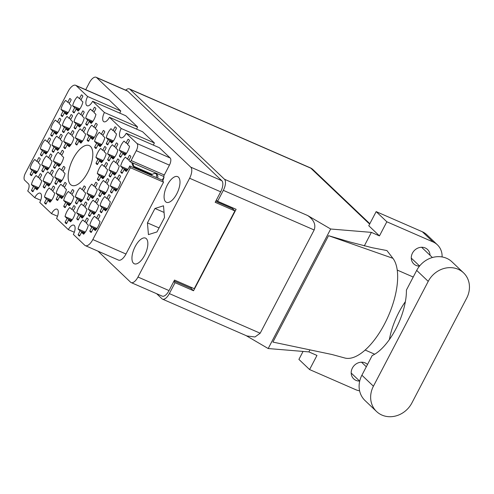 <?xml version="1.0" encoding="UTF-8"?>
<svg xmlns="http://www.w3.org/2000/svg" width="494" height="494" viewBox="0 0 494 494"><rect width="100%" height="100%" fill="white"/><g stroke="black" fill="none" stroke-linecap="round" stroke-linejoin="round"><path stroke-width="0.74" d="M126.334 170.486L126.668 169.85L127.872 169.362L120.647 166.206L122.685 168.139L120.703 171.931A9.732 4.279 -66.4 0 0 121.888 173.221A9.732 4.279 -66.4 0 0 122.154 173.314L124.136 169.522L126.174 171.461A9.732 4.279 -66.4 0 0 129.743 165.928A5.99 2.637 113.6 0 0 130.385 167.701L92.823 239.553L125.976 254.015A10.183 4.477 113.6 0 1 118.498 260.103L85.338 245.642A10.183 4.477 -66.4 0 0 92.823 239.553M136.276 150.689A5.99 2.637 -66.4 0 0 137.017 143.526L170.171 157.987A5.99 2.637 113.6 0 1 169.43 165.15L136.276 150.689L131.126 160.538A5.99 2.637 113.6 0 0 130.478 161.983L128.872 160.464L130.854 156.672A9.732 4.279 -66.4 0 0 129.669 155.382A9.732 4.279 -66.4 0 0 129.403 155.289L127.421 159.08L125.383 157.141A9.732 4.279 -66.4 0 0 122.518 161.198A9.732 4.279 -66.4 0 0 120.647 166.206M124.97 154.431L125.303 153.795L126.501 153.307L119.276 150.151L121.314 152.084L119.332 155.876A9.732 4.279 -66.4 0 0 120.517 157.166A9.732 4.279 -66.4 0 0 120.783 157.259L122.765 153.473L124.803 155.406A9.732 4.279 -66.4 0 0 129.539 146.341L127.508 144.409L129.49 140.617A9.732 4.279 -66.4 0 0 128.298 139.327A9.732 4.279 -66.4 0 0 128.032 139.234L128.551 139.456M128.032 139.234L126.05 143.025L124.013 141.086A9.732 4.279 -66.4 0 0 121.147 145.143A9.732 4.279 -66.4 0 0 119.276 150.151M92.699 197.483L93.033 196.847L94.231 196.359L87.006 193.203L89.043 195.142L87.061 198.934A9.732 4.279 -66.4 0 0 88.247 200.224A9.732 4.279 -66.4 0 0 88.512 200.317L90.495 196.526L92.532 198.465A9.732 4.279 -66.4 0 0 97.269 189.4L95.237 187.461L97.219 183.669A9.732 4.279 -66.4 0 0 96.027 182.379A9.732 4.279 -66.4 0 0 95.762 182.286L96.281 182.514M95.762 182.286L93.78 186.077L91.742 184.138A9.732 4.279 -66.4 0 0 88.877 188.202A9.732 4.279 -66.4 0 0 87.006 193.203M105.735 209.888L106.068 209.252L107.272 208.764L100.047 205.609L102.079 207.548L100.097 211.339A9.732 4.279 -66.4 0 0 101.289 212.63A9.732 4.279 -66.4 0 0 101.554 212.723L103.536 208.931L105.574 210.87A9.732 4.279 -66.4 0 0 110.31 201.805L108.272 199.866L110.255 196.075A9.732 4.279 -66.4 0 0 109.069 194.784A9.732 4.279 -66.4 0 0 108.803 194.692L109.322 194.92M108.803 194.692L106.821 198.483L104.784 196.55A9.732 4.279 -66.4 0 0 101.918 200.607A9.732 4.279 -66.4 0 0 100.047 205.609M113.466 140.895L106.241 137.746L108.272 139.679L106.29 143.47A9.732 4.279 -66.4 0 0 107.476 144.761A9.732 4.279 -66.4 0 0 107.748 144.853L109.73 141.062L111.761 143.001A9.732 4.279 -66.4 0 0 116.504 133.936L114.466 132.003L116.448 128.212A9.732 4.279 -66.4 0 0 115.263 126.921A9.732 4.279 -66.4 0 0 114.991 126.828L115.516 127.051M114.991 126.828L113.015 130.62L110.977 128.681A9.732 4.279 -66.4 0 0 108.112 132.738A9.732 4.279 -66.4 0 0 106.241 137.746M116.207 173.005L108.976 169.856L111.014 171.788L109.032 175.58A9.732 4.279 -66.4 0 0 110.218 176.871A9.732 4.279 -66.4 0 0 110.483 176.963L112.465 173.172L114.503 175.111A9.732 4.279 -66.4 0 0 119.239 166.046L117.208 164.113L119.19 160.322A9.732 4.279 -66.4 0 0 117.998 159.031A9.732 4.279 -66.4 0 0 117.733 158.932L118.251 159.161M117.733 158.932L115.75 162.724L113.713 160.791A9.732 4.279 -66.4 0 0 110.847 164.848A9.732 4.279 -66.4 0 0 108.976 169.856M101.628 161.729L101.962 161.087L103.166 160.606L95.935 157.444L97.973 159.383L95.99 163.174A9.732 4.279 -66.4 0 0 97.176 164.465A9.732 4.279 -66.4 0 0 97.448 164.558L99.43 160.766L101.461 162.705A9.732 4.279 -66.4 0 0 106.204 153.64L104.166 151.701L106.148 147.91A9.732 4.279 -66.4 0 0 104.963 146.625A9.732 4.279 -66.4 0 0 104.691 146.527L105.21 146.755M104.691 146.527L102.709 150.318L100.677 148.385A9.732 4.279 -66.4 0 0 97.812 152.442A9.732 4.279 -66.4 0 0 95.935 157.444M104.364 193.839L104.697 193.197L105.901 192.716L98.677 189.554L100.714 191.493L98.732 195.284A9.732 4.279 -66.4 0 0 99.918 196.575A9.732 4.279 -66.4 0 0 100.183 196.668L102.165 192.876L104.203 194.815A9.732 4.279 -66.4 0 0 108.939 185.75L106.902 183.811L108.884 180.02A9.732 4.279 -66.4 0 0 107.698 178.729A9.732 4.279 -66.4 0 0 107.433 178.637L107.951 178.865M107.433 178.637L105.45 182.428L103.413 180.495A9.732 4.279 -66.4 0 0 100.548 184.552A9.732 4.279 -66.4 0 0 98.677 189.554M69.358 204.782L69.691 204.146L70.889 203.658L63.664 200.502L65.702 202.441L63.72 206.226A9.732 4.279 -66.4 0 0 64.905 207.517A9.732 4.279 -66.4 0 0 65.177 207.616L67.159 203.824L69.191 205.757A9.732 4.279 -66.4 0 0 73.933 196.692L71.896 194.76L73.878 190.968A9.732 4.279 -66.4 0 0 72.692 189.677A9.732 4.279 -66.4 0 0 72.42 189.585L72.939 189.807M72.42 189.585L70.438 193.376L68.407 191.437A9.732 4.279 -66.4 0 0 65.541 195.494A9.732 4.279 -66.4 0 0 63.664 200.502M114.836 156.95L107.606 153.801L109.643 155.733L107.661 159.525A9.732 4.279 -66.4 0 0 108.847 160.816A9.732 4.279 -66.4 0 0 109.118 160.908L111.094 157.117L113.132 159.056A9.732 4.279 -66.4 0 0 117.868 149.991L115.837 148.058L117.819 144.267A9.732 4.279 -66.4 0 0 116.633 142.976A9.732 4.279 -66.4 0 0 116.362 142.883L116.88 143.106M116.362 142.883L114.38 146.669L112.348 144.736A9.732 4.279 -66.4 0 0 109.477 148.793A9.732 4.279 -66.4 0 0 107.606 153.801M100.257 145.674L100.591 145.032L101.795 144.551L94.57 141.395L96.602 143.328L94.62 147.119A9.732 4.279 -66.4 0 0 95.811 148.41A9.732 4.279 -66.4 0 0 96.077 148.503L98.059 144.711L100.097 146.65A9.732 4.279 -66.4 0 0 104.833 137.585L102.795 135.646L104.777 131.861A9.732 4.279 -66.4 0 0 103.592 130.57A9.732 4.279 -66.4 0 0 103.326 130.472L103.845 130.7M103.326 130.472L101.344 134.263L99.306 132.33A9.732 4.279 -66.4 0 0 96.441 136.387A9.732 4.279 -66.4 0 0 94.57 141.395M117.572 189.06L110.347 185.911L112.379 187.844L110.403 191.635A9.732 4.279 -66.4 0 0 111.588 192.926A9.732 4.279 -66.4 0 0 111.854 193.018L113.836 189.227L115.874 191.166A9.732 4.279 -66.4 0 0 120.61 182.101L118.572 180.162L120.555 176.377A9.732 4.279 -66.4 0 0 119.369 175.086A9.732 4.279 -66.4 0 0 119.103 174.987L119.622 175.216M119.103 174.987L117.121 178.779L115.083 176.846A9.732 4.279 -66.4 0 0 112.218 180.903A9.732 4.279 -66.4 0 0 110.347 185.911M102.999 177.784L103.332 177.142L104.53 176.661L97.306 173.499L99.343 175.438L97.361 179.229A9.732 4.279 -66.4 0 0 98.547 180.52A9.732 4.279 -66.4 0 0 98.812 180.613L100.795 176.821L102.832 178.76A9.732 4.279 -66.4 0 0 107.569 169.695L105.537 167.756L107.519 163.965A9.732 4.279 -66.4 0 0 106.334 162.674A9.732 4.279 -66.4 0 0 106.062 162.582L106.581 162.81M106.062 162.582L104.08 166.373L102.048 164.44A9.732 4.279 -66.4 0 0 99.177 168.497A9.732 4.279 -66.4 0 0 97.306 173.499M82.393 217.187L82.733 216.551L83.931 216.063L76.706 212.908L78.744 214.847L76.761 218.638A9.732 4.279 -66.4 0 0 77.947 219.923A9.732 4.279 -66.4 0 0 78.213 220.021L80.195 216.23L82.232 218.163A9.732 4.279 -66.4 0 0 86.969 209.104L84.931 207.165L86.913 203.374A9.732 4.279 -66.4 0 0 85.728 202.083A9.732 4.279 -66.4 0 0 85.462 201.99L85.981 202.219M85.462 201.99L83.48 205.782L81.442 203.843A9.732 4.279 -66.4 0 0 78.577 207.906A9.732 4.279 -66.4 0 0 76.706 212.908M81.028 201.132L81.362 200.496L82.56 200.008L75.335 196.853L77.373 198.792L75.391 202.583A9.732 4.279 -66.4 0 0 76.576 203.874A9.732 4.279 -66.4 0 0 76.842 203.966L78.824 200.175L80.862 202.108A9.732 4.279 -66.4 0 0 85.598 193.049L83.566 191.11L85.548 187.319A9.732 4.279 -66.4 0 0 84.363 186.028A9.732 4.279 -66.4 0 0 84.091 185.935L84.61 186.164M84.091 185.935L82.109 189.727L80.077 187.788A9.732 4.279 -66.4 0 0 77.206 191.851A9.732 4.279 -66.4 0 0 75.335 196.853M94.064 213.538L94.397 212.902L95.601 212.414L88.377 209.258L90.414 211.197L88.432 214.989A9.732 4.279 -66.4 0 0 89.618 216.279A9.732 4.279 -66.4 0 0 89.883 216.372L91.865 212.581L93.903 214.519A9.732 4.279 -66.4 0 0 98.639 205.455L96.602 203.516L98.584 199.724A9.732 4.279 -66.4 0 0 97.398 198.434A9.732 4.279 -66.4 0 0 97.133 198.341L97.651 198.569M97.133 198.341L95.151 202.132L93.113 200.194A9.732 4.279 -66.4 0 0 90.248 204.257A9.732 4.279 -66.4 0 0 88.377 209.258M72.266 219.707L65.035 216.557L67.073 218.49L65.091 222.281A9.732 4.279 -66.4 0 0 66.276 223.572A9.732 4.279 -66.4 0 0 66.542 223.671L68.524 219.879L70.562 221.812A9.732 4.279 -66.4 0 0 75.298 212.747L73.266 210.815L75.249 207.023A9.732 4.279 -66.4 0 0 74.057 205.732A9.732 4.279 -66.4 0 0 73.791 205.64L74.31 205.862M73.791 205.64L71.809 209.431L69.771 207.492A9.732 4.279 -66.4 0 0 66.906 211.549A9.732 4.279 -66.4 0 0 65.035 216.557M83.764 233.242L84.097 232.606L85.301 232.118L78.077 228.963L80.108 230.902L78.126 234.693A9.732 4.279 -66.4 0 0 79.318 235.978A9.732 4.279 -66.4 0 0 79.583 236.076L81.566 232.285L83.603 234.218A9.732 4.279 -66.4 0 0 88.34 225.159L86.302 223.22L88.284 219.429A9.732 4.279 -66.4 0 0 87.098 218.138A9.732 4.279 -66.4 0 0 86.833 218.045L87.352 218.274M86.833 218.045L84.851 221.837L82.813 219.898A9.732 4.279 -66.4 0 0 79.948 223.955A9.732 4.279 -66.4 0 0 78.077 228.963M95.435 229.593L95.768 228.957L96.972 228.469L89.747 225.313L91.779 227.252L89.797 231.044A9.732 4.279 -66.4 0 0 90.982 232.334A9.732 4.279 -66.4 0 0 91.254 232.427L93.236 228.636L95.268 230.568A9.732 4.279 -66.4 0 0 100.01 221.51L97.973 219.571L99.955 215.779A9.732 4.279 -66.4 0 0 98.769 214.489A9.732 4.279 -66.4 0 0 98.504 214.396L99.022 214.624M98.504 214.396L96.521 218.187L94.484 216.249A9.732 4.279 -66.4 0 0 91.618 220.312A9.732 4.279 -66.4 0 0 89.747 225.313M35.753 172.814L36.087 172.171L37.291 171.69L30.066 168.534L32.104 170.467L30.122 174.258A9.732 4.279 -66.4 0 0 31.307 175.549A9.732 4.279 -66.4 0 0 31.573 175.642L33.555 171.85L35.593 173.789A9.732 4.279 -66.4 0 0 40.329 164.724L38.291 162.792L40.273 159A9.732 4.279 -66.4 0 0 39.088 157.71A9.732 4.279 -66.4 0 0 38.822 157.611L39.341 157.839M38.822 157.611L36.84 161.402L34.802 159.469A9.732 4.279 -66.4 0 0 31.937 163.526A9.732 4.279 -66.4 0 0 30.066 168.534M37.124 188.869L37.458 188.226L38.662 187.745L31.437 184.589L33.469 186.522L31.486 190.314A9.732 4.279 -66.4 0 0 32.672 191.604A9.732 4.279 -66.4 0 0 32.944 191.697L34.926 187.905L36.957 189.844A9.732 4.279 -66.4 0 0 41.7 180.779L39.662 178.84L41.644 175.055A9.732 4.279 -66.4 0 0 40.459 173.764A9.732 4.279 -66.4 0 0 40.193 173.666L40.712 173.894M40.193 173.666L38.211 177.457L36.173 175.524A9.732 4.279 -66.4 0 0 33.308 179.581A9.732 4.279 -66.4 0 0 31.437 184.589M51.703 200.144L44.472 196.995L46.51 198.928L44.528 202.719A9.732 4.279 -66.4 0 0 45.714 204.01A9.732 4.279 -66.4 0 0 45.979 204.102L47.961 200.311L49.999 202.25A9.732 4.279 -66.4 0 0 54.735 193.185L52.704 191.252L54.686 187.461A9.732 4.279 -66.4 0 0 53.5 186.17A9.732 4.279 -66.4 0 0 53.229 186.077L53.747 186.3M53.229 186.077L51.246 189.863L49.215 187.93A9.732 4.279 -66.4 0 0 46.343 191.987A9.732 4.279 -66.4 0 0 44.472 196.995M48.962 168.034L41.737 164.885L43.768 166.818L41.786 170.609A9.732 4.279 -66.4 0 0 42.978 171.9A9.732 4.279 -66.4 0 0 43.244 171.992L45.226 168.201L47.263 170.14A9.732 4.279 -66.4 0 0 52 161.075L49.962 159.142L51.944 155.351A9.732 4.279 -66.4 0 0 50.759 154.06A9.732 4.279 -66.4 0 0 50.493 153.967L51.012 154.19M50.493 153.967L48.511 157.759L46.473 155.82A9.732 4.279 -66.4 0 0 43.608 159.877A9.732 4.279 -66.4 0 0 41.737 164.885M60.466 181.57L60.799 180.934L61.997 180.446L54.772 177.29L56.81 179.223L54.828 183.015A9.732 4.279 -66.4 0 0 56.013 184.305A9.732 4.279 -66.4 0 0 56.285 184.404L58.267 180.613L60.299 182.545A9.732 4.279 -66.4 0 0 65.041 173.48L63.004 171.548L64.986 167.756A9.732 4.279 -66.4 0 0 63.8 166.466A9.732 4.279 -66.4 0 0 63.528 166.373L64.047 166.595M63.528 166.373L61.546 170.164L59.515 168.226A9.732 4.279 -66.4 0 0 56.649 172.283A9.732 4.279 -66.4 0 0 54.772 177.29M50.332 184.089L43.108 180.94L45.139 182.873L43.157 186.664A9.732 4.279 -66.4 0 0 44.343 187.955A9.732 4.279 -66.4 0 0 44.614 188.047L46.597 184.256L48.628 186.195A9.732 4.279 -66.4 0 0 53.371 177.13L51.333 175.197L53.315 171.406A9.732 4.279 -66.4 0 0 52.129 170.115A9.732 4.279 -66.4 0 0 51.858 170.022L52.376 170.245M51.858 170.022L49.875 173.814L47.844 171.875A9.732 4.279 -66.4 0 0 44.979 175.932A9.732 4.279 -66.4 0 0 43.108 180.94M69.395 145.81L69.728 145.174L70.932 144.686L63.707 141.531L65.739 143.47L63.757 147.261A9.732 4.279 -66.4 0 0 64.949 148.552A9.732 4.279 -66.4 0 0 65.214 148.645L67.196 144.853L69.234 146.786A9.732 4.279 -66.4 0 0 73.97 137.727L71.933 135.788L73.915 131.997A9.732 4.279 -66.4 0 0 72.729 130.706A9.732 4.279 -66.4 0 0 72.464 130.614L72.982 130.842M72.464 130.614L70.481 134.405L68.444 132.466A9.732 4.279 -66.4 0 0 65.579 136.529A9.732 4.279 -66.4 0 0 63.707 141.531M56.359 133.405L56.693 132.769L57.891 132.281L50.666 129.125L52.704 131.064L50.721 134.856A9.732 4.279 -66.4 0 0 51.907 136.146A9.732 4.279 -66.4 0 0 52.173 136.239L54.155 132.448L56.193 134.38A9.732 4.279 -66.4 0 0 60.929 125.322L58.897 123.383L60.879 119.591A9.732 4.279 -66.4 0 0 59.688 118.301A9.732 4.279 -66.4 0 0 59.422 118.208L59.941 118.437M59.422 118.208L57.44 121.999L55.402 120.061A9.732 4.279 -66.4 0 0 52.537 124.124A9.732 4.279 -66.4 0 0 50.666 129.125M92.736 138.518L93.07 137.875L94.274 137.394L87.043 134.232L89.081 136.171L87.098 139.963A9.732 4.279 -66.4 0 0 88.284 141.253A9.732 4.279 -66.4 0 0 88.556 141.346L90.538 137.554L92.569 139.493A9.732 4.279 -66.4 0 0 97.312 130.428L95.274 128.489L97.256 124.698A9.732 4.279 -66.4 0 0 96.071 123.414A9.732 4.279 -66.4 0 0 95.799 123.315L96.318 123.543M95.799 123.315L93.817 127.106L91.785 125.173A9.732 4.279 -66.4 0 0 88.92 129.23A9.732 4.279 -66.4 0 0 87.043 134.232M79.695 126.106L80.028 125.47L81.232 124.988L74.007 121.827L76.039 123.766L74.057 127.557A9.732 4.279 -66.4 0 0 75.249 128.848A9.732 4.279 -66.4 0 0 75.514 128.94L77.496 125.149L79.534 127.088A9.732 4.279 -66.4 0 0 84.27 118.023L82.232 116.084L84.215 112.292A9.732 4.279 -66.4 0 0 83.029 111.002A9.732 4.279 -66.4 0 0 82.764 110.909L83.282 111.138M82.764 110.909L80.781 114.701L78.744 112.768A9.732 4.279 -66.4 0 0 75.878 116.825A9.732 4.279 -66.4 0 0 74.007 121.827M63.374 196.495L56.143 193.345L58.181 195.278L56.199 199.07A9.732 4.279 -66.4 0 0 57.384 200.36A9.732 4.279 -66.4 0 0 57.65 200.453L59.632 196.668L61.67 198.6A9.732 4.279 -66.4 0 0 66.406 189.535L64.374 187.603L66.357 183.811A9.732 4.279 -66.4 0 0 65.165 182.521A9.732 4.279 -66.4 0 0 64.899 182.428L65.418 182.65M64.899 182.428L62.917 186.219L60.879 184.281A9.732 4.279 -66.4 0 0 58.014 188.338A9.732 4.279 -66.4 0 0 56.143 193.345M57.724 149.46L58.057 148.824L59.261 148.336L52.037 145.18L54.068 147.119L52.092 150.911A9.732 4.279 -66.4 0 0 53.278 152.195A9.732 4.279 -66.4 0 0 53.543 152.294L55.526 148.503L57.563 150.435A9.732 4.279 -66.4 0 0 62.3 141.377L60.262 139.438L62.244 135.646A9.732 4.279 -66.4 0 0 61.058 134.356A9.732 4.279 -66.4 0 0 60.793 134.263L61.312 134.492M60.793 134.263L58.811 138.054L56.773 136.116A9.732 4.279 -66.4 0 0 53.908 140.173A9.732 4.279 -66.4 0 0 52.037 145.18M81.065 142.161L81.399 141.525L82.603 141.037L75.378 137.882L77.41 139.821L75.428 143.612A9.732 4.279 -66.4 0 0 76.613 144.903A9.732 4.279 -66.4 0 0 76.885 144.995L78.867 141.204L80.899 143.143A9.732 4.279 -66.4 0 0 85.641 134.078L83.603 132.139L85.586 128.347A9.732 4.279 -66.4 0 0 84.4 127.057A9.732 4.279 -66.4 0 0 84.134 126.964L84.653 127.193M84.134 126.964L82.152 130.756L80.114 128.817A9.732 4.279 -66.4 0 0 77.249 132.88A9.732 4.279 -66.4 0 0 75.378 137.882M68.024 129.755L68.357 129.119L69.561 128.631L62.337 125.476L64.374 127.415L62.392 131.206A9.732 4.279 -66.4 0 0 63.578 132.497A9.732 4.279 -66.4 0 0 63.843 132.59L65.826 128.798L67.863 130.737A9.732 4.279 -66.4 0 0 72.599 121.672L70.562 119.733L72.544 115.942A9.732 4.279 -66.4 0 0 71.358 114.651A9.732 4.279 -66.4 0 0 71.093 114.559L71.611 114.787M71.093 114.559L69.111 118.35L67.073 116.411A9.732 4.279 -66.4 0 0 64.208 120.474A9.732 4.279 -66.4 0 0 62.337 125.476M91.365 122.463L91.699 121.82L92.903 121.339L85.678 118.177L87.71 120.116L85.728 123.908A9.732 4.279 -66.4 0 0 86.919 125.198A9.732 4.279 -66.4 0 0 87.185 125.291L89.167 121.499L91.199 123.438A9.732 4.279 -66.4 0 0 95.941 114.373L93.903 112.434L95.885 108.643A9.732 4.279 -66.4 0 0 94.7 107.359A9.732 4.279 -66.4 0 0 94.434 107.26L94.953 107.488M94.434 107.26L92.452 111.051L90.414 109.118A9.732 4.279 -66.4 0 0 87.549 113.175A9.732 4.279 -66.4 0 0 85.678 118.177M47.591 151.979L40.366 148.83L42.404 150.763L40.422 154.554A9.732 4.279 -66.4 0 0 41.607 155.845A9.732 4.279 -66.4 0 0 41.873 155.937L43.855 152.152L45.893 154.085A9.732 4.279 -66.4 0 0 50.629 145.02L48.591 143.087L50.573 139.296A9.732 4.279 -66.4 0 0 49.388 138.005A9.732 4.279 -66.4 0 0 49.122 137.912L49.641 138.135M49.122 137.912L47.14 141.704L45.102 139.765A9.732 4.279 -66.4 0 0 42.237 143.822A9.732 4.279 -66.4 0 0 40.366 148.83M59.095 165.515L59.428 164.879L60.632 164.391L53.408 161.235L55.439 163.174L53.457 166.96A9.732 4.279 -66.4 0 0 54.643 168.25A9.732 4.279 -66.4 0 0 54.914 168.349L56.896 164.558L58.928 166.49A9.732 4.279 -66.4 0 0 63.67 157.425L61.633 155.493L63.615 151.701A9.732 4.279 -66.4 0 0 62.429 150.411A9.732 4.279 -66.4 0 0 62.164 150.318L62.682 150.54M62.164 150.318L60.182 154.109L58.144 152.171A9.732 4.279 -66.4 0 0 55.279 156.228A9.732 4.279 -66.4 0 0 53.408 161.235M78.33 110.057L78.663 109.415L79.861 108.933L72.637 105.772L74.674 107.711L72.692 111.502A9.732 4.279 -66.4 0 0 73.878 112.793A9.732 4.279 -66.4 0 0 74.143 112.885L76.125 109.094L78.163 111.033A9.732 4.279 -66.4 0 0 82.899 101.968L80.868 100.029L82.85 96.237A9.732 4.279 -66.4 0 0 81.658 94.947A9.732 4.279 -66.4 0 0 81.393 94.854L81.911 95.083M81.393 94.854L79.41 98.646L77.373 96.713A9.732 4.279 -66.4 0 0 74.508 100.77A9.732 4.279 -66.4 0 0 72.637 105.772M66.659 113.7L66.993 113.064L68.191 112.576L60.966 109.421A9.732 4.279 -66.4 0 1 62.837 104.419A9.732 4.279 -66.4 0 1 65.708 100.356L67.74 102.295L69.722 98.504L70.241 98.732M87.759 172.381A21.711 9.553 -66.4 0 0 89.167 145.563A21.711 9.553 -66.4 0 0 73.217 158.543A21.711 9.553 -66.4 0 0 71.809 185.367A21.711 9.553 -66.4 0 0 87.759 172.381M176.728 193.926A13.999 6.156 -66.4 0 0 177.636 176.63A13.999 6.156 -66.4 0 0 167.349 185.003A13.999 6.156 -66.4 0 0 166.441 202.299A13.999 6.156 -66.4 0 0 176.728 193.926M144.588 255.398A13.999 6.156 -66.4 0 0 145.502 238.108A13.999 6.156 -66.4 0 0 135.214 246.475A13.999 6.156 -66.4 0 0 134.3 263.771A13.999 6.156 -66.4 0 0 144.588 255.398M129.403 155.289L129.922 155.511M69.722 98.504A9.732 4.279 113.6 0 1 69.994 98.596A9.732 4.279 113.6 0 1 71.179 99.887L69.197 103.678L71.229 105.617A9.732 4.279 -66.4 0 1 66.492 114.682L64.455 112.743L62.472 116.535A9.732 4.279 113.6 0 1 62.207 116.442A9.732 4.279 113.6 0 1 61.021 115.151L62.794 115.923M129.743 165.928L162.897 180.39A5.99 2.637 -66.4 0 0 163.539 182.163L130.385 167.701M97.936 251.131L130.607 282.222A9.281 4.082 -66.4 0 0 131.151 282.587A9.281 4.082 -66.4 0 0 137.974 277.035L189.616 178.254A9.281 4.082 -66.4 0 0 190.764 167.151L96.676 77.638A9.281 4.082 -66.4 0 0 96.132 77.274A9.281 4.082 -66.4 0 0 89.309 82.825L85.721 89.692M154.375 142.957L121.221 128.496L109.433 117.282L142.587 131.744L154.375 142.957A7.484 3.291 113.6 0 0 153.424 145.125M74.304 232.236L68.345 229.636L56.557 218.422A7.484 3.291 -66.4 0 0 57.045 209.172A7.484 3.291 -66.4 0 0 51.543 213.649L39.755 202.435A7.484 3.291 -66.4 0 0 40.242 193.191A7.484 3.291 -66.4 0 0 34.741 197.668L27.72 190.987A5.99 2.637 113.6 0 0 28.461 183.824L24.7 180.242A5.99 2.637 -66.4 0 1 25.441 173.079L68.153 91.378A10.183 4.477 -66.4 0 1 75.638 85.289A10.183 4.477 -66.4 0 1 76.237 85.69L87.617 96.521A7.484 3.291 -66.4 0 0 87.129 105.772A7.484 3.291 -66.4 0 0 92.631 101.295L125.785 115.757L137.573 126.97L104.419 112.508L92.631 101.295M119.826 113.157A7.484 3.291 113.6 0 1 120.771 110.989L87.617 96.521M120.771 110.989L109.39 100.152L76.237 85.69M40.706 200.268L34.741 197.668M57.502 216.249L51.543 213.649M96.132 77.274L127.193 90.822A9.281 4.082 113.6 0 1 127.736 91.186L221.825 180.705A9.281 4.082 113.6 0 1 220.676 191.808L215.18 202.312L234.897 210.919L194.247 288.681L174.524 280.073L169.034 290.583A9.281 4.082 113.6 0 1 162.211 296.134L131.151 282.587M191.314 287.397L190.845 288.292M232.872 207.9L232.495 208.629L234.897 210.919M215.705 201.305L232.495 208.629M72.692 111.502L74.464 112.274M53.457 166.96L55.229 167.738M40.422 154.554L42.194 155.332M85.728 123.908L87.506 124.679M62.392 131.206L64.164 131.978M75.428 143.612L77.2 144.384M52.092 150.911L53.865 151.683M56.199 199.07L57.971 199.848M74.057 127.557L75.835 128.329M87.098 139.963L88.871 140.734M50.721 134.856L52.494 135.628M63.757 147.261L65.535 148.033M43.157 186.664L44.929 187.442M54.828 183.015L56.6 183.793M41.786 170.609L43.565 171.387M44.528 202.719L46.3 203.491M31.486 190.314L33.265 191.085M30.122 174.258L31.894 175.03M89.797 231.044L91.569 231.816M78.126 234.693L79.905 235.465M65.091 222.281L66.863 223.06M88.432 214.989L90.204 215.761M75.391 202.583L77.163 203.355M76.761 218.638L78.534 219.41M97.361 179.229L99.133 180.001M110.403 191.635L112.175 192.407M94.62 147.119L96.398 147.891M107.661 159.525L109.433 160.297M63.72 206.226L65.492 207.005M98.732 195.284L100.504 196.056M95.99 163.174L97.763 163.946M109.032 175.58L110.804 176.352M106.29 143.47L108.063 144.248M100.097 211.339L101.875 212.111M87.061 198.934L88.834 199.706M119.332 155.876L121.104 156.654M120.703 171.931L122.475 172.709M137.017 143.526L126.236 133.263L159.389 147.731L170.171 157.987M85.338 245.642A10.183 4.477 -66.4 0 1 84.74 245.24L73.359 234.409A7.484 3.291 -66.4 0 0 73.847 225.159A7.484 3.291 -66.4 0 0 68.345 229.636M163.539 182.163L125.976 254.015M169.43 165.15L164.28 175A5.99 2.637 -66.4 0 0 163.631 176.451L164.064 176.864A9.732 4.279 -66.4 0 1 162.897 180.39M75.638 85.289L108.791 99.757A10.183 4.477 113.6 0 1 109.39 100.152M136.628 129.144A7.484 3.291 113.6 0 1 137.573 126.97M147.44 222.874L148.435 234.613L156.969 231.939L164.502 217.527L163.502 205.794L154.974 208.462L147.44 222.874L159.056 227.944M121.221 128.496A7.484 3.291 -66.4 0 0 120.734 137.74A7.484 3.291 -66.4 0 0 126.236 133.263M104.419 112.508A7.484 3.291 -66.4 0 0 103.931 121.759A7.484 3.291 -66.4 0 0 109.433 117.282M61.021 115.151L63.004 111.36L60.966 109.421M164.07 212.432L154.974 208.462M130.478 161.983L163.631 176.451M64.455 112.743L67.178 113.929M67.74 102.295L69.512 103.067M63.004 111.36L66.974 113.095M76.125 109.094L78.842 110.279M79.41 98.646L81.183 99.424M74.674 107.711L78.645 109.446M56.896 164.558L59.613 165.743M60.182 154.109L61.954 154.881M55.439 163.174L59.416 164.903M43.855 152.152L46.572 153.338M47.14 141.704L48.912 142.476M42.404 150.763L46.374 152.498M89.167 121.499L91.884 122.685M92.452 111.051L94.224 111.829M87.71 120.116L91.686 121.851M65.826 128.798L68.543 129.984M69.111 118.35L70.883 119.122M64.374 127.415L68.345 129.15M78.867 141.204L81.584 142.389M82.152 130.756L83.924 131.528M77.41 139.821L81.387 141.556M55.526 148.503L58.243 149.688M58.811 138.054L60.583 138.826M54.068 147.119L58.045 148.848M59.632 196.668L62.355 197.853M62.917 186.219L64.689 186.991M58.181 195.278L62.151 197.013M77.496 125.149L80.213 126.334M80.781 114.701L82.554 115.473M76.039 123.766L80.016 125.501M90.538 137.554L93.255 138.74M93.817 127.106L95.595 127.884M89.081 136.171L93.057 137.906M54.155 132.448L56.872 133.633M57.44 121.999L59.212 122.771M52.704 131.064L56.674 132.793M67.196 144.853L69.913 146.039M70.481 134.405L72.254 135.177M65.739 143.47L69.716 145.199M46.597 184.256L49.314 185.441M49.875 173.814L51.654 174.586M45.139 182.873L49.116 184.608M58.267 180.613L60.984 181.798M61.546 170.164L63.325 170.936M56.81 179.223L60.787 180.958M45.226 168.201L47.943 169.386M48.511 157.759L50.283 158.531M43.768 166.818L47.745 168.553M47.961 200.311L50.684 201.496M51.246 189.863L53.019 190.641M46.51 198.928L50.481 200.663M34.926 187.905L37.643 189.091M38.211 177.457L39.983 178.235M33.469 186.522L37.445 188.257M33.555 171.85L36.272 173.036M36.84 161.402L38.612 162.18M32.104 170.467L36.074 172.202M93.236 228.636L95.953 229.821M96.521 218.187L98.294 218.959M91.779 227.252L95.756 228.981M81.566 232.285L84.283 233.471M84.851 221.837L86.623 222.609M80.108 230.902L84.085 232.631M68.524 219.879L71.247 221.065M71.809 209.431L73.581 210.203M67.073 218.49L71.043 220.225M91.865 212.581L94.582 213.766M95.151 202.132L96.923 202.904M90.414 211.197L94.385 212.933M78.824 200.175L81.547 201.361M82.109 189.727L83.881 190.499M77.373 198.792L81.343 200.521M80.195 216.23L82.912 217.416M83.48 205.782L85.252 206.554M78.744 214.847L82.714 216.576M100.795 176.821L103.518 178.007M104.08 166.373L105.852 167.151M99.343 175.438L103.314 177.173M113.836 189.227L116.553 190.412M117.121 178.779L118.893 179.557M112.379 187.844L116.356 189.579M98.059 144.711L100.776 145.897M101.344 134.263L103.116 135.041M96.602 143.328L100.578 145.063M111.094 157.117L113.818 158.302M114.38 146.669L116.152 147.447M109.643 155.733L113.614 157.469M67.159 203.824L69.876 205.01M70.438 193.376L72.217 194.148M65.702 202.441L69.679 204.17M102.165 192.876L104.882 194.062M105.45 182.428L107.223 183.206M100.714 191.493L104.685 193.228M99.43 160.766L102.147 161.952M102.709 150.318L104.487 151.096M97.973 159.383L101.949 161.118M112.465 173.172L115.182 174.357M115.75 162.724L117.523 163.502M111.014 171.788L114.985 173.524M109.73 141.062L112.447 142.247M113.015 130.62L114.787 131.392M108.272 139.679L112.249 141.414M103.536 208.931L106.253 210.117M106.821 198.483L108.594 199.255M102.079 207.548L106.056 209.283M90.495 196.526L93.212 197.711M93.78 186.077L95.552 186.849M89.043 195.142L93.014 196.878M122.765 153.473L125.488 154.659M126.05 143.025L127.823 143.797M121.314 152.084L125.285 153.819M124.136 169.522L126.853 170.708M127.421 159.08L129.193 159.852M122.685 168.139L126.655 169.874M96.268 229.432L95.768 228.957M463.551 272.842L452.016 261.869A23.36 20.711 133.6 0 0 416.689 270.403L406.408 290.071A45.522 20.026 113.6 0 1 372.173 355.557L361.892 375.224A23.36 20.711 133.6 0 0 365.017 400.535L376.551 411.508A23.36 20.711 133.6 0 0 381.936 415.077A23.36 20.711 133.6 0 0 411.879 402.974L466.676 298.154A23.36 20.711 133.6 0 0 463.551 272.842A23.36 20.711 133.6 0 0 428.224 281.376L373.427 386.197A23.36 20.711 133.6 0 0 376.551 411.508M367.505 364.486A9.96 8.83 133.6 0 0 367.431 364.418A9.96 8.83 133.6 0 0 365.134 362.899A9.96 8.83 133.6 0 0 353.185 366.746A9.96 8.83 133.6 0 0 353.704 378.849A9.96 8.83 133.6 0 0 356.001 380.368A9.96 8.83 133.6 0 0 359.626 381.072M430.033 255.287A9.96 8.83 133.6 0 0 427.52 249.482A9.96 8.83 133.6 0 0 425.223 247.963A9.96 8.83 133.6 0 0 413.268 251.81A9.96 8.83 133.6 0 0 413.793 263.913A9.96 8.83 133.6 0 0 416.09 265.432A9.96 8.83 133.6 0 0 419.486 266.136M376.156 211.617L386.839 221.781L379.46 235.904L368.777 225.739L376.156 211.617L422.376 231.785A18.716 16.598 -46.4 0 1 426.699 234.644L437.381 244.808A18.716 16.598 133.6 0 0 433.059 241.949L422.376 231.785M246.031 335.574L268.193 348.542L308.886 351.907L316.969 355.439L309.584 369.555L298.907 359.391L303.069 351.425M309.584 369.555L355.804 389.723A18.716 16.598 133.6 0 0 359.601 390.828M374.718 354.223L365.159 350.048M308.886 351.907L309.954 349.869M328.541 235.681L272.916 342.083L331.98 354.507L344.312 357.86A56.149 24.706 113.6 0 0 386.123 320.822A56.149 24.706 113.6 0 0 392.903 258.306L386.932 250.563L372.223 247.722L350.425 242.128L328.541 235.681L392.903 258.306M364.288 245.938L371.377 232.378L379.46 235.904M268.193 348.542L330.677 229.006L371.377 232.378M442.099 256.948A18.716 16.598 133.6 0 0 437.381 244.808M386.839 221.781L433.059 241.949M397.213 270.057L413.219 277.041M369.808 223.763L368.746 223.3L310.819 168.188L129.885 89.253L224.474 179.248L307.669 215.538L330.677 229.006M129.885 89.253A9.281 4.082 -66.4 0 0 129.342 88.889A9.281 4.082 -66.4 0 0 125.68 90.161M156.654 293.714L161.983 298.777A9.281 4.082 -66.4 0 0 162.526 299.142A9.281 4.082 -66.4 0 0 169.349 293.59L260.184 333.222L314.159 229.976L223.325 190.351L217.626 201.249L216.366 200.051M223.325 190.351A9.281 4.082 -66.4 0 0 224.474 179.248M169.349 293.59L175.049 282.692L173.789 281.487M217.626 201.249L236.113 209.314L193.537 290.756L175.049 282.692M174.061 280.969L191.03 288.373L191.493 287.477M232.643 208.771L233.057 207.98M193.537 290.756L191.03 288.373M307.669 215.538C313.881 219.855 316.043 224.665 314.159 229.976M260.184 333.222L254.966 336.976L246.932 335.963L162.526 299.142M389.389 339.569A45.522 20.026 113.6 0 1 405.376 301.649M79.163 109.89L78.663 109.415M59.928 165.354L59.428 164.879M46.053 153.109L46.393 152.473L47.591 151.985M46.887 152.949L46.393 152.473M92.199 122.296L91.699 121.82M68.857 129.595L68.357 129.119M81.899 142L81.399 141.525M58.558 149.299L58.057 148.824M61.836 197.625L62.17 196.989L63.368 196.501M62.67 197.464L62.17 196.989M80.528 125.945L80.028 125.47M93.57 138.351L93.07 137.875M57.193 133.244L56.693 132.769M70.228 145.65L69.728 145.174M48.795 185.219L49.128 184.583L50.332 184.095M49.628 185.059L49.128 184.583M61.299 181.409L60.799 180.934M47.424 169.164L47.757 168.528L48.962 168.04M48.258 169.004L47.757 168.528M50.166 201.274L50.499 200.632L51.697 200.15M50.999 201.114L50.499 200.632M37.958 188.702L37.458 188.226M36.587 172.647L36.087 172.171M67.493 113.54L66.993 113.064M84.598 233.082L84.097 232.606M70.728 220.837L71.062 220.201L72.26 219.713M71.562 220.676L71.062 220.201M94.897 213.377L94.397 212.902M81.862 200.972L81.362 200.496M83.233 217.027L82.733 216.551M103.833 177.618L103.332 177.142M116.034 190.19L116.368 189.548L117.572 189.066M116.868 190.023L116.368 189.548M101.091 145.508L100.591 145.032M113.299 158.08L113.632 157.438L114.83 156.956M114.133 157.919L113.632 157.438M70.191 204.621L69.691 204.146M105.197 193.673L104.697 193.197M102.462 161.563L101.962 161.087M114.67 174.135L115.003 173.493L116.201 173.011M115.503 173.968L115.003 173.493M111.928 142.025L112.262 141.389L113.466 140.901M112.762 141.864L112.262 141.389M106.568 209.728L106.068 209.252M93.533 197.322L93.033 196.847M125.803 154.27L125.303 153.795M156.147 177.445A3.742 3.322 133.6 0 0 156.252 173.882M157.598 178.081A3.742 3.322 133.6 0 0 156.938 174.37A3.742 3.322 133.6 0 0 156.073 173.795A3.742 3.322 133.6 0 0 152.38 174.401L133.763 166.28A3.291 2.921 -46.4 0 1 133.751 166.243L132.793 162.995M162.298 180.131L164.027 176.827M133.763 166.28L134.226 167.194L133.522 166.527L132.559 165.138A3.291 2.921 -46.4 0 1 132.553 165.101L131.799 162.563M152.38 174.401L151.516 174.734L134.201 167.17M127.168 170.325L126.668 169.85M137.974 277.035L169.034 290.583M220.676 191.808L189.616 178.254M127.736 91.186L96.676 77.638M190.764 167.151L221.825 180.705M131.126 160.538L164.28 175M361.892 375.224L373.427 386.197M129.342 88.889L310.275 167.818A9.281 4.082 113.6 0 1 310.819 168.188A9.281 8.231 -46.4 0 1 312.961 169.603L369.833 223.714M416.689 270.403L428.224 281.376M133.751 166.243L132.553 165.101M366.313 366.764L361.515 362.195M432.38 257.516L421.598 247.259M419.585 266.013L411.28 258.109M359.694 381.14L351.191 373.044M312.961 169.603A9.281 9.281 0 0 0 310.275 167.818"/></g></svg>
